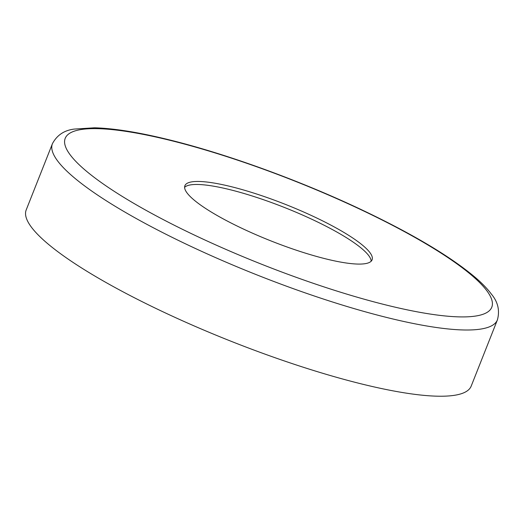 <?xml version="1.0" encoding="UTF-8"?>
<svg xmlns="http://www.w3.org/2000/svg" width="524" height="524" viewBox="0 0 524 524"><rect width="100%" height="100%" fill="white"/><g stroke="black" fill="none" stroke-linecap="round" stroke-linejoin="round"><path stroke-width="0.79" d="M471.194 386.109A239.298 46.702 -158.4 0 1 361.717 383.987A239.298 46.702 -158.4 0 1 130.456 295.726A239.298 46.702 -158.4 0 1 26.2 209.928L52.42 143.707A239.298 46.702 -158.4 0 0 156.676 229.505A239.298 46.702 -158.4 0 0 387.937 317.773A239.298 46.702 -158.4 0 0 497.407 319.889L471.194 386.109M184.612 187.343A100.673 19.643 -158.4 0 1 229.748 189.616A100.673 19.643 -158.4 0 1 323.714 225.038A100.673 19.643 -158.4 0 1 371.175 261.207M326.039 258.935A100.673 19.643 -158.4 0 1 228.746 221.809A100.673 19.643 -158.4 0 1 184.887 185.712A100.673 19.643 -158.4 0 1 230.94 186.603A100.673 19.643 -158.4 0 1 328.227 223.735A100.673 19.643 -158.4 0 1 372.092 259.832A100.673 19.643 -158.4 0 1 326.039 258.935M170.143 140.36A229.401 44.769 -158.4 0 1 462.947 268.288A229.401 44.769 -158.4 0 1 386.836 305.184A229.401 44.769 -158.4 0 1 94.032 177.25A229.401 44.769 -158.4 0 1 170.143 140.36M497.407 319.889C499.955 310.529 497.964 301.955 491.433 294.18C487.503 288.894 482.231 283.405 475.615 277.713C451.282 257.101 414.111 234.844 364.088 210.949C302.007 181.311 227.377 154.082 168.938 139.77C138.899 132.362 114.114 128.367 94.575 127.797L74.297 129.074C64.249 130.28 56.959 135.159 52.42 143.707"/></g></svg>
